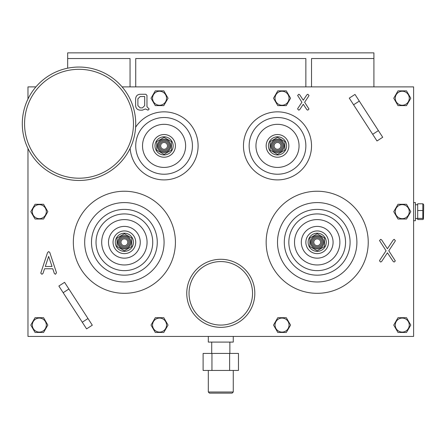 <?xml version="1.0" encoding="UTF-8"?>
<svg xmlns="http://www.w3.org/2000/svg" width="446" height="446" viewBox="0 0 446 446"><rect width="100%" height="100%" fill="white"/><g stroke="black" fill="none" stroke-linecap="round" stroke-linejoin="round"><path stroke-width="0.67" d="M24.569 123.754A54.44 54.44 0 0 0 79.009 178.199A54.44 54.44 0 0 0 133.454 123.754A54.44 54.44 0 0 0 79.009 69.314A54.44 54.44 0 0 0 24.569 123.754M135.723 123.754A56.709 56.709 0 0 1 79.009 180.468A56.709 56.709 0 0 1 22.3 123.754A56.709 56.709 0 0 1 79.009 67.045A56.709 56.709 0 0 1 135.723 123.754M277.501 149.276A3.401 3.401 0 0 0 280.902 145.875A3.401 3.401 0 0 0 277.501 142.469A3.401 3.401 0 0 0 274.095 145.875A3.401 3.401 0 0 0 277.501 149.276M277.501 141.337A4.538 4.538 0 0 1 282.034 145.875A4.538 4.538 0 0 1 277.501 150.408A4.538 4.538 0 0 1 272.963 145.875A4.538 4.538 0 0 1 277.501 141.337M277.501 117.515A28.354 28.354 0 0 1 305.856 145.875A28.354 28.354 0 0 1 277.501 174.23A28.354 28.354 0 0 1 249.141 145.875A28.354 28.354 0 0 1 277.501 117.515A28.354 28.354 0 0 0 249.141 145.875A28.354 28.354 0 0 0 277.501 174.23M277.501 111.846A34.024 34.024 0 0 1 311.525 145.875A34.024 34.024 0 0 1 277.501 179.9A34.024 34.024 0 0 1 243.471 145.875A34.024 34.024 0 0 1 277.501 111.846A34.024 34.024 0 0 0 243.471 145.875A34.024 34.024 0 0 0 277.501 179.9M277.501 134.53A11.34 11.34 0 0 1 288.841 145.875A11.34 11.34 0 0 1 277.501 157.215A11.34 11.34 0 0 1 266.156 145.875A11.34 11.34 0 0 1 277.501 134.53A11.34 11.34 0 0 0 266.156 145.875A11.34 11.34 0 0 0 277.501 157.215M164.078 149.276A3.401 3.401 0 0 0 167.479 145.875A3.401 3.401 0 0 0 164.078 142.469A3.401 3.401 0 0 0 160.677 145.875A3.401 3.401 0 0 0 164.078 149.276M164.078 141.337A4.538 4.538 0 0 1 168.616 145.875A4.538 4.538 0 0 1 164.078 150.408A4.538 4.538 0 0 1 159.54 145.875A4.538 4.538 0 0 1 164.078 141.337M164.078 117.515A28.354 28.354 0 0 1 192.432 145.875A28.354 28.354 0 0 1 164.078 174.23A28.354 28.354 0 0 1 135.723 145.875A28.354 28.354 0 0 1 164.078 117.515A28.354 28.354 0 0 0 135.723 145.875A28.354 28.354 0 0 0 164.078 174.23M164.078 111.846A34.024 34.024 0 0 0 135.617 127.227A34.024 34.024 0 0 1 198.102 145.875A34.024 34.024 0 0 1 164.078 179.9A34.024 34.024 0 0 1 130.137 148.295A34.024 34.024 0 0 0 164.078 179.9M164.078 134.53A11.34 11.34 0 0 1 175.417 145.875A11.34 11.34 0 0 1 164.078 157.215A11.34 11.34 0 0 1 152.733 145.875A11.34 11.34 0 0 1 164.078 134.53A11.34 11.34 0 0 0 152.733 145.875A11.34 11.34 0 0 0 164.078 157.215M220.787 325.078A31.761 31.761 0 0 0 252.547 293.323A31.761 31.761 0 0 0 220.787 261.562A31.761 31.761 0 0 0 189.032 293.323A31.761 31.761 0 0 0 220.787 325.078M220.787 259.293A34.024 34.024 0 0 1 254.817 293.323A34.024 34.024 0 0 1 220.787 327.347A34.024 34.024 0 0 1 186.762 293.323A34.024 34.024 0 0 1 220.787 259.293M317.195 245.685A3.401 3.401 0 0 0 320.602 242.284A3.401 3.401 0 0 0 317.195 238.878A3.401 3.401 0 0 0 313.794 242.284A3.401 3.401 0 0 0 317.195 245.685M317.195 237.746A4.538 4.538 0 0 1 321.733 242.284A4.538 4.538 0 0 1 317.195 246.816A4.538 4.538 0 0 1 312.663 242.284A4.538 4.538 0 0 1 317.195 237.746M317.195 219.599A22.685 22.685 0 0 0 294.511 242.284A22.685 22.685 0 0 0 317.195 264.969A22.685 22.685 0 0 0 339.88 242.284A22.685 22.685 0 0 0 317.195 219.599A22.685 22.685 0 0 1 339.88 242.284A22.685 22.685 0 0 1 317.195 264.969A22.685 22.685 0 0 1 294.511 242.284A22.685 22.685 0 0 1 317.195 219.599A22.685 22.685 0 0 0 294.511 242.284A22.685 22.685 0 0 0 317.195 264.969M317.195 213.924A28.354 28.354 0 0 1 345.55 242.284A28.354 28.354 0 0 1 317.195 270.638A28.354 28.354 0 0 1 288.841 242.284A28.354 28.354 0 0 1 317.195 213.924A28.354 28.354 0 0 0 288.841 242.284A28.354 28.354 0 0 0 317.195 270.638M317.195 202.584A39.7 39.7 0 0 1 356.895 242.284A39.7 39.7 0 0 1 317.195 281.978A39.7 39.7 0 0 0 356.895 242.284A39.7 39.7 0 0 0 317.195 202.584A39.7 39.7 0 0 1 356.895 242.284A39.7 39.7 0 0 1 317.195 281.978A39.7 39.7 0 0 0 356.895 242.284A39.7 39.7 0 0 0 317.195 202.584A39.7 39.7 0 0 0 277.501 242.284A39.7 39.7 0 0 0 317.195 281.978A39.7 39.7 0 0 1 277.501 242.284A39.7 39.7 0 0 1 317.195 202.584A39.7 39.7 0 0 0 277.501 242.284A39.7 39.7 0 0 0 317.195 281.978A39.7 39.7 0 0 1 277.501 242.284A39.7 39.7 0 0 1 317.195 202.584A39.7 39.7 0 0 0 277.501 242.284A39.7 39.7 0 0 0 317.195 281.978A39.7 39.7 0 0 1 277.501 242.284A39.7 39.7 0 0 1 317.195 202.584A39.7 39.7 0 0 0 277.501 242.284A39.7 39.7 0 0 0 317.195 281.978M317.195 253.623A11.34 11.34 0 0 0 328.54 242.284A11.34 11.34 0 0 0 317.195 230.939A11.34 11.34 0 0 0 305.856 242.284A11.34 11.34 0 0 0 317.195 253.623M317.195 293.323A51.039 51.039 0 0 0 368.234 242.284A51.039 51.039 0 0 0 317.195 191.239A51.039 51.039 0 0 0 266.156 242.284A51.039 51.039 0 0 0 317.195 293.323M124.378 245.685A3.401 3.401 0 0 0 127.785 242.284A3.401 3.401 0 0 0 124.378 238.878A3.401 3.401 0 0 0 120.977 242.284A3.401 3.401 0 0 0 124.378 245.685M124.378 237.746A4.538 4.538 0 0 1 128.916 242.284A4.538 4.538 0 0 1 124.378 246.816A4.538 4.538 0 0 1 119.84 242.284A4.538 4.538 0 0 1 124.378 237.746M124.378 264.969A22.685 22.685 0 0 1 101.694 242.284A22.685 22.685 0 0 1 124.378 219.599A22.685 22.685 0 0 1 147.063 242.284A22.685 22.685 0 0 1 124.378 264.969A22.685 22.685 0 0 1 101.694 242.284A22.685 22.685 0 0 1 124.378 219.599A22.685 22.685 0 0 1 147.063 242.284A22.685 22.685 0 0 1 124.378 264.969A22.685 22.685 0 0 1 101.694 242.284A22.685 22.685 0 0 1 124.378 219.599M124.378 213.924A28.354 28.354 0 0 1 152.733 242.284A28.354 28.354 0 0 1 124.378 270.638A28.354 28.354 0 0 1 96.024 242.284A28.354 28.354 0 0 1 124.378 213.924A28.354 28.354 0 0 0 96.024 242.284A28.354 28.354 0 0 0 124.378 270.638M124.378 202.584A39.7 39.7 0 0 1 164.078 242.284A39.7 39.7 0 0 1 124.378 281.978A39.7 39.7 0 0 0 164.078 242.284A39.7 39.7 0 0 0 124.378 202.584A39.7 39.7 0 0 1 164.078 242.284A39.7 39.7 0 0 1 124.378 281.978A39.7 39.7 0 0 1 84.684 242.284A39.7 39.7 0 0 1 124.378 202.584A39.7 39.7 0 0 1 164.078 242.284A39.7 39.7 0 0 1 124.378 281.978A39.7 39.7 0 0 1 84.684 242.284A39.7 39.7 0 0 1 124.378 202.584A39.7 39.7 0 0 0 84.684 242.284A39.7 39.7 0 0 0 124.378 281.978A39.7 39.7 0 0 1 84.684 242.284A39.7 39.7 0 0 1 124.378 202.584A39.7 39.7 0 0 0 84.684 242.284A39.7 39.7 0 0 0 124.378 281.978A39.7 39.7 0 0 1 84.684 242.284A39.7 39.7 0 0 1 124.378 202.584M124.378 230.939A11.34 11.34 0 0 1 135.723 242.284A11.34 11.34 0 0 1 124.378 253.623A11.34 11.34 0 0 1 113.039 242.284A11.34 11.34 0 0 1 124.378 230.939M124.378 191.239A51.039 51.039 0 0 1 175.417 242.284A51.039 51.039 0 0 1 124.378 293.323A51.039 51.039 0 0 1 73.339 242.284A51.039 51.039 0 0 1 124.378 191.239M233.264 392.001L232.132 393.132L209.447 393.132L208.31 392.001L233.264 392.001L233.264 370.448M208.31 392.001L208.31 370.448M229.863 353.433L229.863 342.093M211.716 353.433L211.716 342.093M233.264 336.423L233.264 342.093L208.31 342.093L208.31 336.423M86.591 328.886L92.305 325.19L68.89 289.008L63.176 292.704L86.591 328.886M68.89 289.008L64.575 282.34L58.861 286.037L63.176 292.704M27.97 148.473L27.97 336.423L413.604 336.423L413.604 86.892L122.109 86.892M35.914 86.892L27.97 86.892L27.97 99.034M376.998 140.975L382.713 137.279L359.298 101.097L353.583 104.793L376.998 140.975M359.298 101.097L354.988 94.429L349.274 98.126L353.583 104.793M373.91 86.892L373.91 52.868L67.669 52.868L67.669 58.538L130.048 58.538L130.048 86.892M311.525 86.892L311.525 58.538L373.91 58.538M67.669 68.193L67.669 58.538M378.398 130.611L372.689 134.313M82.276 322.224L87.99 318.528M135.723 86.892L135.723 58.538L305.856 58.538L305.856 86.892M211.95 353.433L203.108 353.433L203.108 370.448L211.95 370.448L211.95 353.433L238.471 353.433L238.471 370.448L229.629 370.448L229.629 353.433M229.629 370.448L211.95 370.448M56.503 272.774L55.432 274.262L54.356 273.493L52.767 268.754L44.55 268.754L42.972 273.493L41.896 274.262L40.77 273.13L47.532 252.609L48.664 251.577L49.774 252.453L56.503 272.774M48.659 256.405L45.302 266.485L52.02 266.485L48.659 256.405M395.128 241.247L388.784 250.769L395.318 260.916L394.192 262.042L393.255 261.546L387.423 252.81L381.598 261.546L380.661 262.042L379.529 260.916L379.719 260.28L386.063 250.769L379.529 240.572L380.661 239.357L381.598 239.859L387.423 248.734L393.255 239.981L394.192 239.357L395.318 240.572L395.128 241.247M146.968 106.745L149.159 109.014L148.027 110.151L145.452 108.952L142.391 110.151L140.133 110.151C137.362 109.9 135.857 108.389 135.623 105.613L135.623 98.806C135.868 96.029 137.379 94.513 140.161 94.268L145.831 94.268L146.968 95.405L146.968 106.745M144.699 105.613L144.699 96.537L140.161 96.537L137.892 98.806L137.892 105.613L140.161 107.882L142.43 107.882L144.699 105.613M308.732 96.119L304.64 102.251L308.983 109.019L307.818 110.151L306.854 109.655L303.28 104.292L299.706 109.655L298.77 110.151L297.638 109.019L297.828 108.389L301.92 102.257L297.638 95.455L298.77 94.268L299.706 94.775L303.274 100.216L306.854 94.853L307.818 94.268L308.983 95.433L308.732 96.119M32.307 325.078A7.002 7.002 0 0 0 39.315 332.086A7.002 7.002 0 0 0 46.317 325.078A7.002 7.002 0 0 0 39.315 318.076A7.002 7.002 0 0 0 32.307 325.078M35.056 332.454L30.802 325.078L35.056 317.708L43.569 317.708L47.828 325.078L43.569 332.454L35.056 332.454M32.307 211.66A7.002 7.002 0 0 0 39.315 218.663A7.002 7.002 0 0 0 46.317 211.66A7.002 7.002 0 0 0 39.315 204.653A7.002 7.002 0 0 0 32.307 211.66M35.056 219.031L30.802 211.66L35.056 204.285L43.569 204.285L47.828 211.66L43.569 219.031L35.056 219.031M152.538 325.078A7.002 7.002 0 0 0 159.54 332.086A7.002 7.002 0 0 0 166.542 325.078A7.002 7.002 0 0 0 159.54 318.076A7.002 7.002 0 0 0 152.538 325.078M155.286 332.454L151.027 325.078L155.286 317.708L163.799 317.708L168.053 325.078L163.799 332.454L155.286 332.454M275.031 325.078A7.002 7.002 0 0 0 282.034 332.086A7.002 7.002 0 0 0 289.041 325.078A7.002 7.002 0 0 0 282.034 318.076A7.002 7.002 0 0 0 275.031 325.078M277.78 332.454L273.521 325.078L277.78 317.708L286.293 317.708L290.547 325.078L286.293 332.454L277.78 332.454M395.262 325.078A7.002 7.002 0 0 0 402.264 332.086A7.002 7.002 0 0 0 409.266 325.078A7.002 7.002 0 0 0 402.264 318.076A7.002 7.002 0 0 0 395.262 325.078M398.005 332.454L393.751 325.078L398.005 317.708L406.518 317.708L410.777 325.078L406.518 332.454L398.005 332.454M395.262 211.66A7.002 7.002 0 0 0 402.264 218.663A7.002 7.002 0 0 0 409.266 211.66A7.002 7.002 0 0 0 402.264 204.653A7.002 7.002 0 0 0 395.262 211.66M398.005 219.031L393.751 211.66L398.005 204.285L406.518 204.285L410.777 211.66L406.518 219.031L398.005 219.031M152.538 98.237A7.002 7.002 0 0 0 159.54 105.239A7.002 7.002 0 0 0 166.542 98.237A7.002 7.002 0 0 0 159.54 91.235A7.002 7.002 0 0 0 152.538 98.237M155.286 105.607L151.027 98.237L155.286 90.861L163.799 90.861L168.053 98.237L163.799 105.607L155.286 105.607M275.031 98.237A7.002 7.002 0 0 0 282.034 105.239A7.002 7.002 0 0 0 289.041 98.237A7.002 7.002 0 0 0 282.034 91.235A7.002 7.002 0 0 0 275.031 98.237M277.78 105.607L273.521 98.237L277.78 90.861L286.293 90.861L290.547 98.237L286.293 105.607L277.78 105.607M395.262 98.237A7.002 7.002 0 0 0 402.264 105.239A7.002 7.002 0 0 0 409.266 98.237A7.002 7.002 0 0 0 402.264 91.235A7.002 7.002 0 0 0 395.262 98.237M398.005 105.607L393.751 98.237L398.005 90.861L406.518 90.861L410.777 98.237L406.518 105.607L398.005 105.607M133.454 242.284A9.076 9.076 0 0 0 124.378 233.208A9.076 9.076 0 0 0 115.308 242.284A9.076 9.076 0 0 0 124.378 251.354A9.076 9.076 0 0 0 133.454 242.284M286.572 145.875A9.076 9.076 0 0 0 277.501 136.799A9.076 9.076 0 0 0 268.425 145.875A9.076 9.076 0 0 0 277.501 154.946A9.076 9.076 0 0 0 286.572 145.875M326.271 242.284A9.076 9.076 0 0 0 317.195 233.208A9.076 9.076 0 0 0 308.125 242.284A9.076 9.076 0 0 0 317.195 251.354A9.076 9.076 0 0 0 326.271 242.284M173.148 145.875A9.076 9.076 0 0 0 164.078 136.799A9.076 9.076 0 0 0 155.002 145.875A9.076 9.076 0 0 0 164.078 154.946A9.076 9.076 0 0 0 173.148 145.875M130.031 242.284A5.647 5.647 0 0 1 124.378 247.931A5.647 5.647 0 0 1 118.731 242.284A5.647 5.647 0 0 1 124.378 236.631A5.647 5.647 0 0 1 130.031 242.284M117.744 242.284A6.634 6.634 0 0 1 124.378 235.644A6.634 6.634 0 0 1 131.012 242.284A6.634 6.634 0 0 1 124.378 248.918A6.634 6.634 0 0 1 117.744 242.284M131.754 238.025L131.754 246.538L124.378 250.797L117.008 246.538L117.008 238.025L124.378 233.771L131.754 238.025M322.848 242.284A5.647 5.647 0 0 1 317.195 247.931A5.647 5.647 0 0 1 311.548 242.284A5.647 5.647 0 0 1 317.195 236.631A5.647 5.647 0 0 1 322.848 242.284M310.561 242.284A6.634 6.634 0 0 1 317.195 235.644A6.634 6.634 0 0 1 323.829 242.284A6.634 6.634 0 0 1 317.195 248.918A6.634 6.634 0 0 1 310.561 242.284M324.571 238.025L324.571 246.538L317.195 250.797L309.825 246.538L309.825 238.025L317.195 233.771L324.571 238.025M283.149 145.875A5.647 5.647 0 0 1 277.501 151.523A5.647 5.647 0 0 1 271.848 145.875A5.647 5.647 0 0 1 277.501 140.222A5.647 5.647 0 0 1 283.149 145.875M270.861 145.875A6.634 6.634 0 0 1 277.501 139.236A6.634 6.634 0 0 1 284.135 145.875A6.634 6.634 0 0 1 277.501 152.51A6.634 6.634 0 0 1 270.861 145.875M284.871 141.616L284.871 150.129L277.501 154.388L270.125 150.129L270.125 141.616L277.501 137.362L284.871 141.616M169.725 145.875A5.647 5.647 0 0 1 164.078 151.523A5.647 5.647 0 0 1 158.43 145.875A5.647 5.647 0 0 1 164.078 140.222A5.647 5.647 0 0 1 169.725 145.875M157.444 145.875A6.634 6.634 0 0 1 164.078 139.236A6.634 6.634 0 0 1 170.712 145.875A6.634 6.634 0 0 1 164.078 152.51A6.634 6.634 0 0 1 157.444 145.875M171.448 141.616L171.448 150.129L164.078 154.388L156.708 150.129L156.708 141.616L164.078 137.362L171.448 141.616M413.604 202.584L415.421 202.584L415.421 220.731L413.604 220.731M417.69 218.562L416.553 218.523M415.421 218.562L417.69 218.462M423.7 205.182L423.449 219.097L422.83 218.406L422.83 203.789L423.449 204.223L423.7 205.182M422.83 218.406L417.69 218.406L417.69 219.527L422.83 219.527L423.449 219.097M417.69 218.406L417.69 203.789L422.83 203.789M422.83 210.54L417.69 210.54M277.501 167.423A21.547 21.547 0 0 0 299.049 145.875A21.547 21.547 0 0 0 277.501 124.323A21.547 21.547 0 0 0 255.948 145.875A21.547 21.547 0 0 0 277.501 167.423M164.078 167.423A21.547 21.547 0 0 0 185.625 145.875A21.547 21.547 0 0 0 164.078 124.323A21.547 21.547 0 0 0 142.525 145.875A21.547 21.547 0 0 0 164.078 167.423M317.195 258.162A15.878 15.878 0 0 0 333.078 242.284A15.878 15.878 0 0 0 317.195 226.401A15.878 15.878 0 0 0 301.318 242.284A15.878 15.878 0 0 0 317.195 258.162M317.195 275.176A32.892 32.892 0 0 0 350.088 242.284A32.892 32.892 0 0 0 317.195 209.391A32.892 32.892 0 0 0 284.303 242.284A32.892 32.892 0 0 0 317.195 275.176M124.378 258.162A15.878 15.878 0 0 0 140.261 242.284A15.878 15.878 0 0 0 124.378 226.401A15.878 15.878 0 0 0 108.501 242.284A15.878 15.878 0 0 0 124.378 258.162M124.378 275.176A32.892 32.892 0 0 0 157.271 242.284A32.892 32.892 0 0 0 124.378 209.391A32.892 32.892 0 0 0 91.486 242.284A32.892 32.892 0 0 0 124.378 275.176M417.69 204.736L415.421 204.736"/></g></svg>
